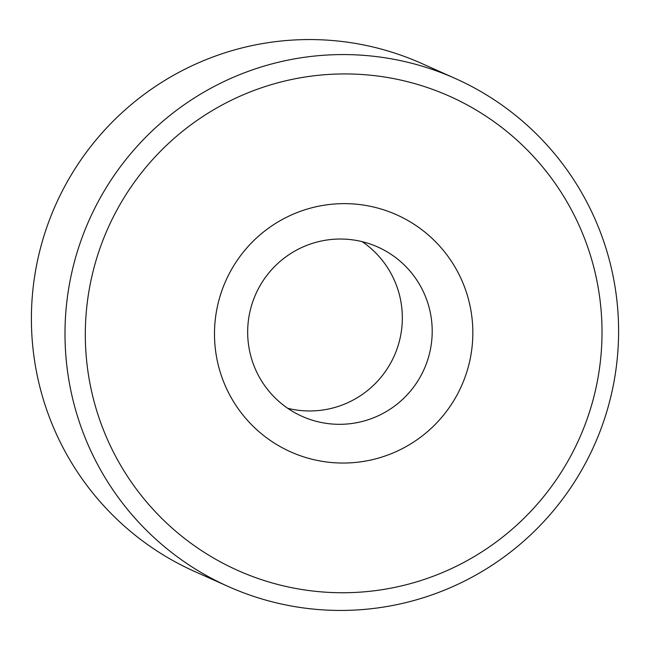 <?xml version="1.0" encoding="UTF-8"?>
<svg xmlns="http://www.w3.org/2000/svg" width="650" height="650" viewBox="0 0 650 650"><rect width="100%" height="100%" fill="white"/><g stroke="black" fill="none" stroke-linecap="round" stroke-linejoin="round"><path stroke-width="0.97" d="M455.325 78.504L421.728 63.489A278.216 276.526 114.1 0 0 61.433 192.709A278.216 276.526 114.1 0 0 171.21 559.626A278.216 276.526 114.1 0 0 194.675 571.496L228.272 586.511A278.216 276.526 114.1 0 0 588.567 457.291A278.216 276.526 114.1 0 0 478.79 90.374A278.216 276.526 114.1 0 0 455.325 78.504A278.216 276.526 114.1 0 0 95.03 207.724A278.216 276.526 114.1 0 0 204.807 574.641A278.216 276.526 114.1 0 0 228.272 586.511M215.808 559.333A259.667 258.091 114.1 0 0 568.157 460.696A259.667 258.091 114.1 0 0 471.526 107.347A259.667 258.091 114.1 0 0 119.169 205.985A259.667 258.091 114.1 0 0 215.808 559.333M407.599 220.342A129.838 129.041 114.1 0 0 231.416 269.661A129.838 129.041 114.1 0 0 279.736 446.339A129.838 129.041 114.1 0 0 455.91 397.02A129.838 129.041 114.1 0 0 407.599 220.342M385.596 250.965A92.739 92.178 114.1 0 0 377.772 247.008A92.739 92.178 114.1 0 0 257.676 290.079A92.739 92.178 114.1 0 0 294.271 412.384A92.739 92.178 114.1 0 0 302.088 416.341A92.739 92.178 114.1 0 0 422.191 373.271A92.739 92.178 114.1 0 0 385.596 250.965M287.763 408.322A92.739 92.178 114.1 0 0 394.217 355.94A92.739 92.178 114.1 0 0 362.237 241.678"/></g></svg>
